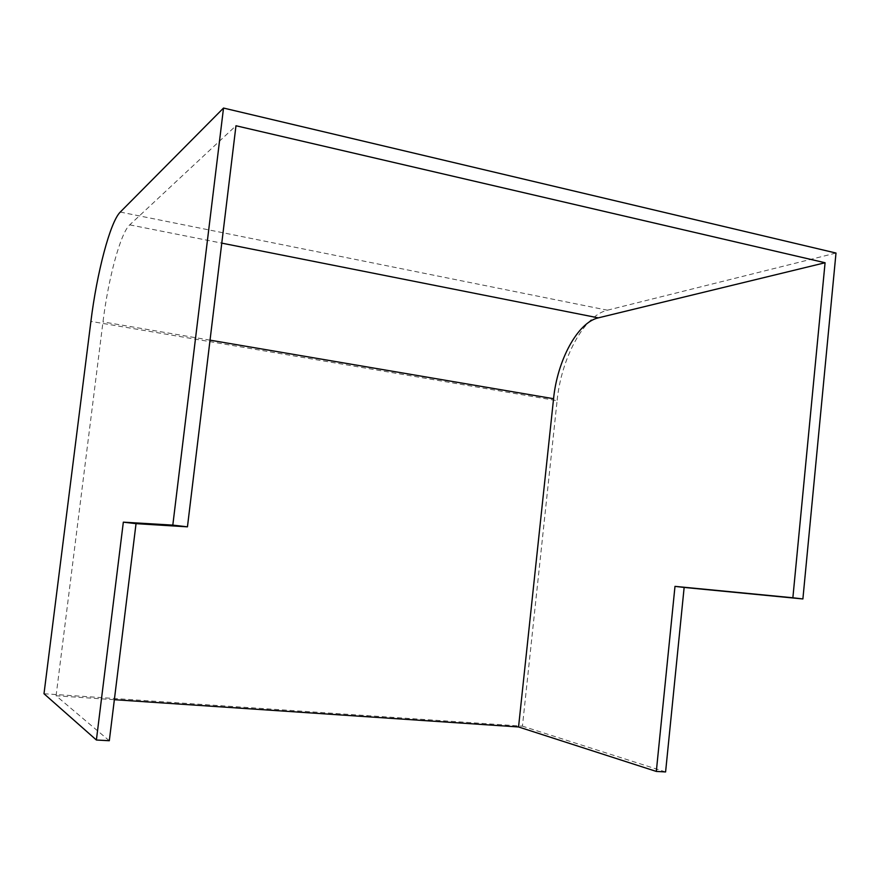 <?xml version="1.0" encoding="UTF-8"?>
<svg xmlns="http://www.w3.org/2000/svg" width="880" height="880" viewBox="0 0 880 880"><rect width="100%" height="100%" fill="white"/><g stroke="black" fill="none" stroke-linecap="round" stroke-linejoin="round"><path stroke-width="0.66" stroke-dasharray="4.4 3.3" d="M44 693.737L522.434 726.154L557.106 400.686L90.904 321.398M120.274 212.058L607.42 310.2C583.847 315.645 561.231 358.27 557.106 400.686M665.588 771.947L522.434 726.154M607.42 310.2L836 253.044M109.307 740.74L56.089 695.772L114.367 699.699M56.089 695.772L102.993 321.904C108.273 278.685 120.45 233.112 129.734 224.862L235.972 125.752M210.034 340.153L102.993 321.904M129.734 224.862L221.771 243.133"/><path stroke-width="1.32" d="M123.332 522.159L172.81 525.118L223.52 108.053L120.274 212.058C110.154 221.87 96.833 273.097 90.904 321.398L44 693.737L96.393 740.014L109.307 740.74L136.037 523.644L123.332 522.159L96.393 740.014M223.52 108.053L836 253.044L802.89 598.95L684.145 587.433L665.588 771.947L656.315 771.43L674.993 586.366L684.145 587.433M114.367 699.699L518.551 726.957L656.315 771.43M172.81 525.118L187.451 526.834L136.037 523.644M802.89 598.95L792.869 597.773L825.077 262.746L235.972 125.752L187.451 526.834M674.993 586.366L792.869 597.773M518.551 726.957L553.564 398.717C557.271 360.613 577.511 322.465 598.312 317.856L825.077 262.746M553.564 398.717L210.034 340.153M221.771 243.133L598.312 317.856"/></g></svg>
